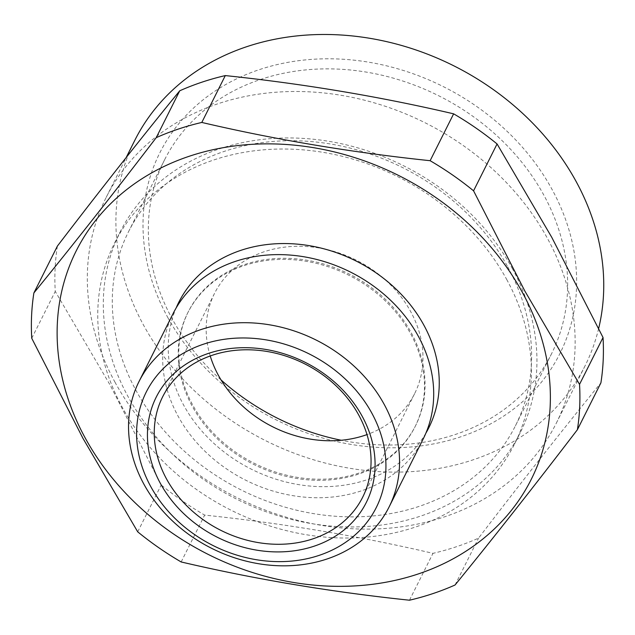 <?xml version="1.0" encoding="UTF-8"?>
<svg xmlns="http://www.w3.org/2000/svg" width="635" height="635" viewBox="0 0 635 635"><rect width="100%" height="100%" fill="white"/><g stroke="black" fill="none" stroke-linecap="round" stroke-linejoin="round"><path stroke-width="0.48" stroke-dasharray="3.17 2.38" d="M244.816 264.462A127.111 105.87 26.6 0 1 385.143 299.093A127.111 105.87 26.6 0 1 415.536 425.744A127.111 105.87 26.6 0 1 359.013 473.051A127.111 105.87 26.6 0 1 218.686 438.42A127.111 105.87 26.6 0 1 188.293 311.769A127.111 105.87 26.6 0 1 244.816 264.462M425.823 433.268A139.883 116.507 26.6 0 1 366.578 479.885A139.883 116.507 26.6 0 1 214.844 444.254A139.883 116.507 26.6 0 1 176.109 308.023M244.261 265.565A127.111 105.87 26.6 0 1 384.588 300.204A127.111 105.87 26.6 0 1 414.98 426.855A127.111 105.87 26.6 0 1 358.457 474.162A127.111 105.87 26.6 0 1 218.13 439.531A127.111 105.87 26.6 0 1 187.738 312.88A127.111 105.87 26.6 0 1 244.261 265.565M423.228 438.896A139.883 116.507 26.6 0 1 361.029 490.958A139.883 116.507 26.6 0 1 178.133 416.25A139.883 116.507 26.6 0 1 173.157 313.468M512.215 268.335A223.806 186.412 26.6 0 1 520.184 432.792A223.806 186.412 26.6 0 1 329.494 525.931A223.806 186.412 26.6 0 1 128.032 396.565A223.806 186.412 26.6 0 1 120.063 232.116A223.806 186.412 26.6 0 1 310.753 138.978A223.806 186.412 26.6 0 1 512.215 268.335M507.706 266.803A216.424 180.261 26.6 0 1 515.414 425.823A216.424 180.261 26.6 0 1 331.018 515.89A216.424 180.261 26.6 0 1 136.2 390.795A216.424 180.261 26.6 0 1 128.5 231.767A216.424 180.261 26.6 0 1 312.896 141.708A216.424 180.261 26.6 0 1 507.706 266.803M506.666 279.408A223.806 186.412 26.6 0 1 514.628 443.857A223.806 186.412 26.6 0 1 323.945 537.004A223.806 186.412 26.6 0 1 122.476 407.638A223.806 186.412 26.6 0 1 114.514 243.181A223.806 186.412 26.6 0 1 305.197 150.043A223.806 186.412 26.6 0 1 506.666 279.408M115.125 382.437A251.785 209.717 26.6 0 1 106.164 197.429A251.785 209.717 26.6 0 1 218.123 103.711A251.785 209.717 26.6 0 1 547.33 238.181A251.785 209.717 26.6 0 1 556.292 423.188A251.785 209.717 26.6 0 1 444.333 516.906A251.785 209.717 26.6 0 1 115.125 382.437M57.388 246.086A283.123 235.815 -153.4 0 0 55.253 291.417L109.95 384.778L161.226 484.973A283.123 235.815 -153.4 0 0 204.66 515.096C283.035 523.327 359.14 536.083 432.983 553.347A283.123 235.815 -153.4 0 0 478.552 538.139C521.605 481.854 562.388 430.086 600.908 382.841M598.662 328.47A251.785 209.717 26.6 0 1 584.891 366.173A251.785 209.717 26.6 0 1 472.932 459.891A251.785 209.717 26.6 0 1 194.969 391.287A251.785 209.717 26.6 0 1 134.763 140.414M167.735 317.405A223.806 186.412 -153.4 0 0 460.367 436.936A223.806 186.412 -153.4 0 0 551.918 189.182A223.806 186.412 -153.4 0 0 259.286 69.652A223.806 186.412 -153.4 0 0 167.735 317.405M221.036 379.928A216.424 180.261 26.6 0 1 172.236 318.945A216.424 180.261 26.6 0 1 164.536 159.917A216.424 180.261 26.6 0 1 348.933 69.858A216.424 180.261 26.6 0 1 543.743 194.953A216.424 180.261 26.6 0 1 551.45 353.973A216.424 180.261 26.6 0 1 341.328 440.261M210.225 355.965A111.903 93.21 26.6 0 1 214.543 293.354A111.903 93.21 26.6 0 1 309.888 246.785A111.903 93.21 26.6 0 1 410.615 311.467A111.903 93.21 26.6 0 1 414.599 393.692A111.903 93.21 26.6 0 1 366.998 434.594M31.75 338.28L55.253 291.417M137.716 531.836L161.226 484.973M181.158 561.959L204.66 515.096M409.48 600.21L432.983 553.347M455.049 585.002L478.552 538.139M414.98 426.855L415.536 425.744M514.628 443.857L520.184 432.792M556.292 423.188L584.891 366.173M515.414 425.823L551.45 353.973M414.599 393.692L362.68 497.205M214.543 293.354L162.623 396.867M128.5 231.767L164.536 159.917M106.164 197.429L126.151 157.575M114.514 243.181L120.063 232.116M187.738 312.88L188.293 311.769"/><path stroke-width="0.95" d="M176.109 308.023A139.883 116.507 26.6 0 1 240.903 250.333A139.883 116.507 26.6 0 1 397.954 290.981A139.883 116.507 26.6 0 1 425.823 433.268M139.009 381.556L173.157 313.468A139.883 116.507 26.6 0 1 235.355 261.406A139.883 116.507 26.6 0 1 418.251 336.113A139.883 116.507 26.6 0 1 423.228 438.896L389.08 506.984A139.883 116.507 26.6 0 1 269.899 565.19A139.883 116.507 26.6 0 1 143.986 484.338A139.883 116.507 26.6 0 1 139.009 381.556A139.883 116.507 26.6 0 1 258.183 323.342A139.883 116.507 26.6 0 1 384.096 404.201A139.883 116.507 26.6 0 1 389.08 506.984M85.241 438.039A254.587 212.05 26.6 0 1 189.381 156.218A254.587 212.05 26.6 0 1 522.248 292.179A254.587 212.05 26.6 0 1 418.108 574A254.587 212.05 26.6 0 1 85.241 438.039M473.559 190.817L524.835 291.013L579.533 384.373L603.036 337.51L551.759 237.323L497.07 143.954A283.123 235.815 -153.4 0 0 453.628 113.832C379.786 96.568 303.681 83.812 225.306 75.581A283.123 235.815 -153.4 0 0 179.737 90.789C141.216 138.033 100.433 189.802 57.388 246.086L33.877 292.949C72.398 245.705 113.181 193.937 156.234 137.652A283.123 235.815 26.6 0 1 201.803 122.444C275.646 139.716 351.75 152.464 430.125 160.703A283.123 235.815 26.6 0 1 473.559 190.817L497.07 143.954M579.533 384.373A283.123 235.815 26.6 0 1 577.398 429.704C534.352 485.989 493.562 537.758 455.049 585.002A283.123 235.815 26.6 0 1 409.48 600.21C331.105 591.979 255 579.223 181.158 561.959A283.123 235.815 26.6 0 1 137.716 531.836L83.026 438.467L31.75 338.28A283.123 235.815 26.6 0 1 33.877 292.949M362.117 416.147A117.499 97.869 26.6 0 1 314.047 546.211A117.499 97.869 26.6 0 1 160.417 483.465A117.499 97.869 26.6 0 1 208.478 353.393A117.499 97.869 26.6 0 1 362.117 416.147M166.608 479.092A111.903 93.21 -153.4 0 0 267.343 543.774A111.903 93.21 -153.4 0 0 362.68 497.205A111.903 93.21 -153.4 0 0 358.696 414.98A111.903 93.21 -153.4 0 0 257.969 350.298A111.903 93.21 -153.4 0 0 162.623 396.867A111.903 93.21 -153.4 0 0 166.608 479.092M126.151 157.575L134.763 140.414A251.785 209.717 26.6 0 1 246.721 46.696A251.785 209.717 26.6 0 1 506.754 99.711A251.785 209.717 26.6 0 1 598.662 328.47M341.328 440.261A216.424 180.261 26.6 0 1 221.036 379.928M371.721 412.94A128.691 107.188 -153.4 0 0 203.454 344.21A128.691 107.188 -153.4 0 0 150.812 486.672A128.691 107.188 -153.4 0 0 319.072 555.395A128.691 107.188 -153.4 0 0 371.721 412.94M366.998 434.594A111.903 93.21 26.6 0 1 218.527 375.579A111.903 93.21 26.6 0 1 210.225 355.965M430.125 160.703L453.628 113.832M201.803 122.444L225.306 75.581M156.234 137.652L179.737 90.789M577.398 429.704L600.908 382.841A283.123 235.815 -153.4 0 0 603.036 337.51"/></g></svg>
